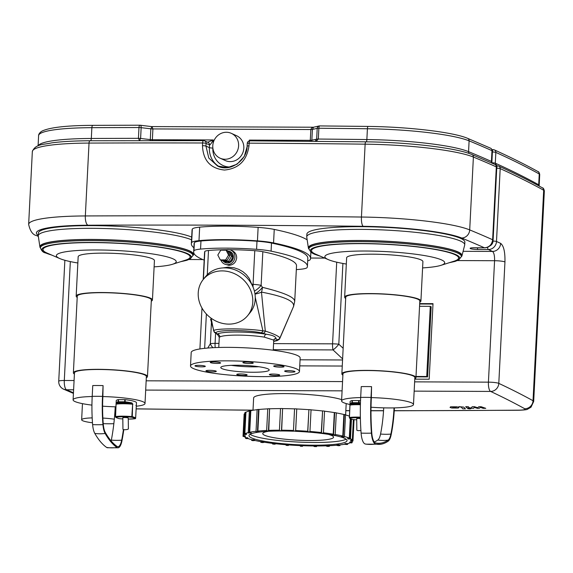 <?xml version="1.0" encoding="UTF-8"?>
<svg xmlns="http://www.w3.org/2000/svg" width="573" height="573" viewBox="0 0 573 573"><rect width="100%" height="100%" fill="white"/><g stroke="black" fill="none" stroke-linecap="round" stroke-linejoin="round"><path stroke-width="0.86" d="M360.388 418.555A2.729 0.372 2.9 0 0 356.693 418.713L356.836 430.173A2.729 0.63 -4.4 0 0 360.911 430.409M326.331 446.102L329.346 446.338A55.094 7.478 2.9 0 1 327.534 446.41L326.331 446.102L326.352 445.565L328.171 445.486L328.143 446.03M329.346 446.338L329.382 445.708M328.171 445.486L329.074 445.715A54.55 7.406 2.9 0 0 336.917 445.207M336.91 445.422L339.982 445.55A55.094 7.478 2.9 0 1 338.543 445.701L336.91 445.422L336.931 444.884L338.378 444.734L338.349 445.271M339.982 445.55L340.018 444.892M338.378 444.734L339.603 444.942A54.55 7.406 2.9 0 0 344.839 444.204M344.831 444.283L347.754 444.29A55.094 7.478 2.9 0 1 346.787 444.512L344.831 444.283L344.86 443.746L345.827 443.523L345.806 444.061M347.754 444.29L347.79 443.574M345.827 443.523L347.295 443.695A54.55 7.406 2.9 0 0 350.21 442.807M349.566 442.757L352.137 442.65A55.094 7.478 2.9 0 1 351.707 442.922L349.566 442.757L350.024 441.948L350.003 442.485M352.137 442.65L352.187 441.561M350.024 441.948L351.629 442.07A54.55 7.406 2.9 0 0 352.474 441.017M350.791 440.945L352.825 440.73A55.094 7.478 2.9 0 1 352.961 441.038L350.791 440.945M350.49 438.703A54.55 7.406 2.9 0 1 352.309 440.171L350.676 440.1L350.655 440.644M352.825 440.73L353.899 419.637M354.05 419.651L352.961 441.038M352.309 440.171L353.355 419.586M348.413 438.975L347.718 438.66L349.781 438.667A55.094 7.478 2.9 0 1 350.475 438.99L348.413 438.975M344.43 436.511A54.55 7.406 2.9 0 1 349.294 438.13L347.747 438.123L347.718 438.66M349.781 438.667L350.791 418.813M351.485 419.085L350.475 438.99M349.294 438.13L350.282 418.569M342.597 436.984L341.393 436.683L343.206 436.605A55.094 7.478 2.9 0 1 344.416 436.913L342.597 436.984M335.205 434.52A54.55 7.406 2.9 0 1 342.783 436.082L341.422 436.139L341.393 436.683M344.416 436.913L345.533 414.788A55.094 7.478 -177.1 0 0 344.33 414.48L343.872 414.494L342.783 436.082M343.206 436.605L344.33 414.48M333.744 435.108L332.111 434.828L333.55 434.678A55.094 7.478 2.9 0 1 335.184 434.957L333.744 435.108M323.444 432.794A54.55 7.406 2.9 0 1 333.221 434.176L332.139 434.291L332.111 434.828M335.184 434.957L336.308 412.825A55.094 7.478 -177.1 0 0 334.675 412.553L334.31 412.589L333.221 434.176M333.55 434.678L334.675 412.553M322.456 433.467L320.5 433.238L321.474 433.023A55.094 7.478 2.9 0 1 323.423 433.252L322.456 433.467M309.95 431.448A54.55 7.406 2.9 0 1 321.26 432.536L320.529 432.701L320.5 433.238M323.423 433.252L324.547 411.12A55.094 7.478 -177.1 0 0 322.592 410.891L321.26 432.536M321.474 433.023L322.592 410.891M309.499 432.178L307.364 432.013L307.794 431.748A55.094 7.478 2.9 0 1 309.929 431.913L309.499 432.178M295.682 430.567L295.754 431.333L293.448 430.939L294.565 408.807A55.094 7.478 -177.1 0 1 296.742 408.9L295.682 430.567A54.55 7.406 2.9 0 1 307.715 431.276L307.364 432.013A49.092 6.661 2.9 0 0 295.761 431.311M309.929 431.913L311.053 409.781A55.094 7.478 -177.1 0 0 308.911 409.616L307.715 431.276M307.794 431.748L308.911 409.616M293.448 430.939A55.094 7.478 2.9 0 1 295.618 431.025L295.754 431.333M296.742 408.9L295.618 431.025M282.167 430.975L279.409 430.652A55.094 7.478 2.9 0 1 281.472 430.66L282.167 430.975L281.672 430.201A54.55 7.406 2.9 0 1 293.469 430.473M281.672 430.201L282.596 408.535A55.094 7.478 -177.1 0 0 280.526 408.528L279.409 430.652M282.596 408.535L281.472 430.66M269.661 431.147L266.638 430.91A55.094 7.478 2.9 0 1 268.451 430.839L269.661 431.147L269.69 430.61L268.78 430.38A54.55 7.406 2.9 0 1 279.431 430.194M268.78 430.38L269.575 408.714A55.094 7.478 -177.1 0 0 267.756 408.785L266.638 430.91M269.575 408.714L268.451 430.839M259.082 431.827L256.002 431.698A55.094 7.478 2.9 0 1 257.442 431.548L259.082 431.827L259.103 431.283L257.879 431.075A54.55 7.406 2.9 0 1 266.66 430.466M257.879 431.075L258.975 409.487L258.566 409.416A55.094 7.478 -177.1 0 0 257.127 409.573L256.002 431.698M258.566 409.416L257.442 431.548M251.153 432.966L248.231 432.959A55.094 7.478 2.9 0 1 249.198 432.737L251.153 432.966L251.182 432.429L249.713 432.257A54.55 7.406 2.9 0 1 256.024 431.276M249.713 432.257L250.809 410.669L250.322 410.612A55.094 7.478 -177.1 0 0 249.355 410.827L248.231 432.959M250.322 410.612L249.198 432.737M246.419 434.492L243.847 434.599A55.094 7.478 2.9 0 1 244.284 434.327L246.419 434.492L246.447 433.954L244.843 433.833A54.55 7.406 2.9 0 1 248.252 432.594M244.843 433.833L245.939 412.245L245.402 412.202A55.094 7.478 -177.1 0 0 244.972 412.467L243.847 434.599A54.55 7.406 2.9 0 0 243.546 435.322L244.635 413.735A54.55 7.406 2.9 0 1 244.943 413.018M245.402 412.202L244.284 434.327M245.194 436.304L243.16 436.519A55.094 7.478 2.9 0 1 243.024 436.211L245.194 436.304L245.223 435.767L245.337 436.605M244.621 414.107L244.141 414.086L243.024 436.211M243.546 435.322A54.55 7.406 2.9 0 0 243.589 435.695L245.223 435.767M247.572 438.273L248.267 438.589L246.204 438.581A55.094 7.478 2.9 0 1 245.509 438.259L247.572 438.273L247.6 437.729L248.267 438.589M245.552 437.471L245.509 438.259M244.205 436.562A54.55 7.406 2.9 0 0 246.053 437.722L247.6 437.729M253.388 440.265L254.591 440.565L252.779 440.644A55.094 7.478 2.9 0 1 251.576 440.336L253.388 440.265L253.416 439.72L254.62 440.028L254.591 440.565M251.604 439.656L251.576 440.336M248.145 438.589A54.55 7.406 2.9 0 0 252.056 439.778L253.416 439.72M262.241 442.141L263.874 442.42L262.434 442.571A55.094 7.478 2.9 0 1 260.801 442.292L262.241 442.141L262.269 441.604L263.902 441.876L263.874 442.42M260.83 441.654L260.801 442.292M254.605 440.401A54.55 7.406 2.9 0 0 261.188 441.711L262.269 441.604M273.529 443.781L275.484 444.011L274.517 444.225A55.094 7.478 2.9 0 1 272.562 443.996L273.529 443.781L273.557 443.244L275.513 443.473L275.484 444.011M272.59 443.373L272.562 443.996M263.888 442.163A54.55 7.406 2.9 0 0 272.834 443.402L273.557 443.244M286.486 445.071L288.627 445.235L288.19 445.5A55.094 7.478 2.9 0 1 286.056 445.336L286.514 444.533L288.649 444.698L288.627 445.235M286.092 444.727L286.056 445.336M275.498 443.717A54.55 7.406 2.9 0 0 286.192 444.734L286.514 444.533M300.231 445.916L302.544 446.31A55.094 7.478 2.9 0 1 300.367 446.224L300.259 445.379L302.429 445.472L302.401 446.009M302.544 446.31L302.573 445.694M302.429 445.472L302.537 445.694A54.55 7.406 2.9 0 0 313.832 445.966M300.245 445.601A54.55 7.406 2.9 0 1 288.642 444.92M245.939 412.245A54.55 7.406 2.9 0 1 249.341 411.006M250.809 410.669A54.55 7.406 2.9 0 1 257.119 409.688M258.975 409.487A54.55 7.406 2.9 0 1 267.756 408.878M269.876 408.785A54.55 7.406 2.9 0 1 280.526 408.606M282.768 408.613A54.55 7.406 2.9 0 1 294.565 408.886M296.778 408.972A54.55 7.406 2.9 0 1 308.804 409.681M311.046 409.86A54.55 7.406 2.9 0 1 322.348 410.948M324.54 411.206A54.55 7.406 2.9 0 1 334.31 412.589M336.301 412.925A54.55 7.406 2.9 0 1 343.872 414.494M345.526 414.924A54.55 7.406 2.9 0 1 349.43 416.156M326.338 445.823A54.55 7.406 2.9 0 1 316.432 445.973L315.909 445.737L315.881 446.281L316.575 446.596A55.094 7.478 2.9 0 1 314.513 446.589L313.818 446.274L315.881 446.281M313.818 446.274L313.846 445.73L315.909 445.737M309.513 432.171A49.092 6.661 2.9 0 1 344.488 438.266A49.092 6.661 2.9 0 1 347.052 440.565A49.092 6.661 2.9 0 1 297.681 444.741A49.092 6.661 2.9 0 1 248.99 435.602A49.092 6.661 2.9 0 1 293.577 431.218M316.575 446.596L316.611 445.973M331.717 435.516A35.454 4.813 2.9 0 1 333.565 437.178A35.454 4.813 2.9 0 1 297.917 440.193A35.454 4.813 2.9 0 1 262.749 433.589A35.454 4.813 2.9 0 1 268.393 431.297A35.454 4.813 -177.1 0 0 262.749 433.589A35.454 4.813 -177.1 0 0 297.917 440.193A35.454 4.813 -177.1 0 0 333.565 437.178A35.454 4.813 -177.1 0 0 328.186 434.327A35.454 4.813 2.9 0 1 331.717 435.516M346.099 439.169A49.092 6.661 2.9 0 1 297.817 442.041A49.092 6.661 2.9 0 1 250.079 434.305M308.861 248.99A76.911 10.436 2.9 0 1 308.389 248.002L306.756 237.107A79.095 10.737 2.9 0 1 372.164 229.551A79.095 10.737 2.9 0 1 460.599 241.104A79.095 10.737 2.9 0 0 373.231 229.58A79.095 10.737 2.9 0 0 306.741 236.814L306.877 234.113A79.095 10.737 2.9 0 1 373.367 226.879A79.095 10.737 2.9 0 1 460.735 238.404A79.095 10.737 2.9 0 1 464.861 242.114L464.724 244.814A79.095 10.737 2.9 0 0 460.599 241.104A79.095 10.737 2.9 0 1 464.682 245.108L461.96 255.78A76.911 10.436 2.9 0 1 461.387 256.711M192.908 255.665A76.911 10.436 -177.1 0 0 193.481 254.727A76.911 10.436 -177.1 0 0 117.236 240.13A76.911 10.436 -177.1 0 0 39.917 246.949L38.284 236.055A79.095 10.737 -177.1 0 1 102.832 228.477A79.095 10.737 -177.1 0 1 191.547 239.801A79.095 10.737 2.9 0 0 103.899 228.505A79.095 10.737 2.9 0 0 38.269 235.761L38.405 233.061A79.095 10.737 2.9 0 1 104.035 225.805A79.095 10.737 2.9 0 1 191.683 237.1M360.36 417.173A14.49 1.97 -177.1 0 0 349.458 417.473L350.103 401.637A21.072 2.858 2.9 0 1 352.087 400.541L351.98 402.704A0.544 0.494 76.5 0 0 352.445 403.299L351.98 402.704A21.072 2.858 -177.1 0 0 349.996 403.779L349.365 417.516A0.544 0.537 -27.3 0 0 349.881 418.082A0.544 0.444 -98.4 0 1 349.458 417.473L349.358 417.509A0.544 0.544 0 0 0 349.423 417.789C349.358 418.247 350.569 418.834 353.04 419.551A0.544 0.451 104.5 0 1 352.939 419.508M349.996 403.779A0.544 0.537 5.2 0 0 350.511 404.352A20.528 2.786 2.9 0 1 352.445 403.299L358.719 403.32L358.999 402.726L358.569 402.704L358.719 403.32A20.528 2.786 2.9 0 1 360.431 403.542M360.403 404.739A14.49 1.97 2.9 0 0 350.089 405.061L350.511 404.352A15.034 2.041 -177.1 0 1 360.417 404.123M352.087 400.541L359.106 400.57A21.072 2.858 2.9 0 1 360.532 400.749M361.097 433.102A37.095 8.38 -4.3 0 0 371.426 433.138A93.413 30.133 90.2 0 1 371.003 397.44L371.555 386.646A37.095 5.035 -177.1 0 0 361.226 386.61L360.675 397.404A93.413 30.133 90.2 0 0 361.097 433.102A14.325 4.62 90.2 0 0 365.209 443.982A134.447 43.369 90.2 0 0 366.168 444.168L380.887 444.225A134.447 43.369 90.2 0 0 388.229 441.146A14.325 4.62 90.2 0 0 391.18 434.671A70.235 22.655 90.2 0 0 394.389 408.055L394.396 407.89M371.354 397.605A92.31 29.775 90.2 0 0 371.77 432.88A13.222 4.262 90.2 0 0 375.566 442.922A133.344 43.011 90.2 0 0 380.945 443.115A133.344 43.011 90.2 0 0 388.157 440.071A13.222 4.262 90.2 0 0 390.879 434.09A69.132 22.297 90.2 0 0 394.038 407.897A35.999 4.885 2.9 0 0 413.484 404.552A35.999 4.885 2.9 0 0 411.607 402.862A35.999 4.885 2.9 0 0 371.354 397.605L371.555 386.646M350.003 404.509A35.999 4.885 2.9 0 1 341.58 400.907L342.948 373.918A35.999 4.885 2.9 0 1 373.209 370.631A35.999 4.885 2.9 0 1 412.975 375.874A35.999 4.885 2.9 0 1 414.852 377.564L413.484 404.552M394.038 407.897A35.999 4.885 2.9 0 1 383.709 407.854A35.999 4.885 2.9 0 1 371.032 407.217M341.58 400.907A35.999 4.885 2.9 0 1 360.668 397.569M374.291 442.005A133.344 43.011 90.2 0 0 377.829 440.028A13.222 4.262 90.2 0 0 380.551 434.048A69.132 22.297 90.2 0 0 383.709 407.854M371.426 433.138A14.325 4.62 90.2 0 0 375.53 444.025A134.447 43.369 90.2 0 0 380.887 444.225M342.883 375.129A37.095 5.035 2.9 0 1 341.859 373.868A37.095 5.035 2.9 0 1 373.037 370.473A37.095 5.035 2.9 0 1 414.007 375.881A37.095 5.035 2.9 0 1 415.941 377.621A37.095 5.035 2.9 0 1 414.795 378.774M341.859 373.868L345.741 297.229A37.095 5.035 2.9 0 1 376.919 293.834A37.095 5.035 2.9 0 1 417.889 299.242A37.095 5.035 2.9 0 1 419.823 300.983L415.941 377.621M345.677 298.454A38.183 5.178 2.9 0 1 344.645 297.172A38.183 5.178 2.9 0 1 376.748 293.677A38.183 5.178 2.9 0 1 418.92 299.242A38.183 5.178 2.9 0 1 420.919 301.033A38.183 5.178 2.9 0 1 419.765 302.207M344.645 297.172L346.644 257.771A38.183 5.178 2.9 0 1 378.746 254.283A38.183 5.178 2.9 0 1 420.919 259.841A38.183 5.178 2.9 0 1 422.91 261.632L420.919 301.033M128.252 429.055A2.729 0.63 -4.4 0 0 128.395 428.833L128.252 418.075A2.729 0.372 2.9 0 0 128.116 417.946A2.729 0.372 2.9 0 0 125.1 417.552A2.729 0.372 2.9 0 0 122.808 417.796L122.951 429.256A2.729 0.63 -4.4 0 0 125.265 429.7A2.729 0.63 -4.4 0 0 128.252 429.055M135.636 418.204L135.636 418.19A21.072 2.858 -177.1 0 0 132.277 416.671L132.621 404.209A14.49 1.97 2.9 0 0 116.204 404.144L116.627 403.435A15.034 2.041 -177.1 0 1 131.475 403.492L132.621 404.209L131.797 417.223A0.544 0.451 -75.5 0 0 132.277 416.671L131.991 416.621A14.49 1.97 -177.1 0 0 115.574 416.557L115.474 416.6A0.544 0.537 -27.3 0 0 115.997 417.165A0.544 0.444 -98.4 0 1 115.574 416.557L116.219 400.72A21.072 2.858 2.9 0 1 118.203 399.625L118.095 401.788A21.072 2.858 -177.1 0 0 116.111 402.862A0.544 0.537 5.2 0 0 116.627 403.435A20.528 2.786 2.9 0 1 118.561 402.382L118.095 401.788A0.544 0.494 76.5 0 0 118.561 402.382L124.835 402.404A20.528 2.786 2.9 0 1 131.475 403.492A0.544 0.423 -77.4 0 0 131.933 402.926A21.072 2.858 -177.1 0 0 125.115 401.809L124.685 401.788L124.835 402.404L125.115 401.809L125.222 399.653A21.072 2.858 2.9 0 1 136.489 402.769L135.636 418.19A0.544 0.537 152.7 0 1 135.07 418.713A0.544 0.444 81.6 0 0 135.292 418.67M132.907 404.252L131.933 402.926M116.104 402.883L115.481 416.592M118.203 399.625L125.222 399.653M103.076 385.6A37.095 5.035 -177.1 0 0 92.747 385.557L92.203 396.351A70.235 22.655 -89.8 0 0 92.625 424.614A14.325 4.62 -89.8 0 0 94.803 433.417A134.447 43.369 -89.8 0 0 106.642 447.434A14.325 4.62 -89.8 0 0 107.395 447.742L118.188 447.785A14.325 4.62 -89.8 0 1 116.971 447.47A134.447 43.369 -89.8 0 1 105.131 433.46A14.325 4.62 -89.8 0 1 102.954 424.657A70.235 22.655 -89.8 0 1 102.524 396.394L103.076 385.6L102.875 396.552A35.999 4.885 2.9 0 1 145.012 403.499A35.999 4.885 2.9 0 1 136.245 406.228M115.968 406.823A35.999 4.885 2.9 0 1 115.23 406.801A35.999 4.885 2.9 0 1 102.61 406.171M91.938 405.125A35.999 4.885 2.9 0 1 74.977 401.544A35.999 4.885 2.9 0 1 73.1 399.854A35.999 4.885 2.9 0 1 92.196 396.516M73.1 399.854L74.469 372.873A35.999 4.885 2.9 0 1 110.668 369.814A35.999 4.885 2.9 0 1 146.373 376.511L145.012 403.499M123.424 429.564A92.31 29.775 -89.8 0 1 121.669 440.164A13.222 4.262 -89.8 0 1 118.181 446.682A13.222 4.262 -89.8 0 1 117.05 446.396A133.344 43.011 -89.8 0 1 105.31 432.5A13.222 4.262 -89.8 0 1 103.298 424.371A69.132 22.297 -89.8 0 1 102.875 396.552M123.797 429.643A93.413 30.133 -89.8 0 1 121.97 440.723A14.325 4.62 -89.8 0 1 118.188 447.785M115.23 406.801A92.31 29.775 -89.8 0 1 111.341 440.121A13.222 4.262 -89.8 0 1 111.162 440.974M74.404 374.083A37.095 5.035 2.9 0 1 73.38 372.815A37.095 5.035 2.9 0 1 110.675 369.664A37.095 5.035 2.9 0 1 147.469 376.568A37.095 5.035 2.9 0 1 146.316 377.722M73.38 372.815L77.262 296.177A37.095 5.035 2.9 0 1 114.557 293.025A37.095 5.035 2.9 0 1 151.351 299.93L147.469 376.568M77.197 297.401A38.183 5.178 2.9 0 1 76.173 296.119A38.183 5.178 2.9 0 1 114.564 292.875A38.183 5.178 2.9 0 1 152.439 299.98A38.183 5.178 2.9 0 1 151.286 301.154M76.173 296.119L78.164 256.718A38.183 5.178 2.9 0 1 116.563 253.474A38.183 5.178 2.9 0 1 154.431 260.586L152.439 299.98M226.113 250.2L220.748 250.179L217.819 255.021L220.261 259.891L221.651 260.522L227.015 260.543L229.945 255.694L227.51 250.831L226.113 250.2L228.555 255.064L229.945 255.694M220.261 259.891L225.626 259.913L228.555 255.064M225.626 259.913L227.015 260.543M227.861 251.533L230.461 252.17L232.896 257.041L229.966 261.882L224.602 261.861L222.861 260.529M229.071 251.54L231.506 256.41L228.577 261.252L229.966 261.882M228.577 261.252L223.212 261.231M231.506 256.41L232.896 257.041M225.089 250.193A7.635 7.155 114.4 0 1 230.862 250.143A7.635 7.155 114.4 0 1 234.715 258.616A7.635 7.155 114.4 0 1 227.323 264.654A7.635 7.155 114.4 0 1 224.552 264.053A7.635 7.155 114.4 0 1 220.977 260.221M230.862 250.143L232.452 250.867C235.274 252.306 236.678 254.656 236.678 257.914C235.954 262.477 233.361 264.955 228.885 265.363L224.552 264.053M227.631 251.081A6.002 5.623 114.4 0 1 230.009 251.554A6.002 5.623 114.4 0 1 233.039 258.215A6.002 5.623 114.4 0 1 227.23 262.957A6.002 5.623 114.4 0 1 225.053 262.484A6.002 5.623 114.4 0 1 223.427 261.331M230.102 251.597A6.002 5.623 114.4 0 1 230.188 251.633A6.002 5.623 114.4 0 1 233.211 258.294A6.002 5.623 114.4 0 1 227.409 263.036A6.002 5.623 114.4 0 1 225.225 262.563A6.002 5.623 114.4 0 1 225.139 262.52M222.868 267.92L227.997 267.161L234.092 267.77L238.776 269.339L243.016 271.774L246.383 274.696L249.234 278.371L252.056 284.996M228.82 324.117A28.636 25.176 39.2 0 1 202.011 308.102A28.636 25.176 39.2 0 1 203.3 279.416A28.636 25.176 39.2 0 1 241.398 277.984A28.636 25.176 39.2 0 1 247.701 315.594A28.636 25.176 39.2 0 1 228.82 324.117M203.3 279.416L205.757 276.394A28.636 25.176 39.2 0 1 243.862 274.961A28.636 25.176 39.2 0 1 250.165 312.572L247.701 315.594M255.264 297.401L262.921 330.865C247.407 328.308 215.405 328.186 213.643 330.671L211.136 318.201M217.991 334.947L214.252 332.175A2.729 2.679 -42.5 0 0 216.128 333.035L217.296 334.066A2.729 2.65 -121.1 0 1 219.824 336.974A27.275 3.703 2.9 0 1 237.802 335.112A27.275 3.703 2.9 0 1 264.375 337.146A2.729 1.762 99.5 0 1 266.295 334.26A30.004 4.068 -177.1 0 0 217.296 334.066L219.273 337.339L219.824 336.974M264.375 337.146L273.751 340.104L274.417 339.008A2.729 2.65 -121.1 0 1 275.964 338.643C275.993 336.659 272.769 335.198 266.295 334.26L262.892 333.221A2.729 2.335 106 0 0 265.299 331.072L262.921 330.865A2.729 1.948 100.9 0 1 260.98 332.77L262.892 333.221M274.016 339.374A30.004 4.068 -177.1 0 0 275.964 338.643L277.131 339.682A2.729 2.679 -42.5 0 0 279.868 337.683C277.755 335.706 272.906 333.5 265.299 331.072L261.467 292.094A13.637 6.346 176.4 0 1 254.999 294.056M279.796 338.528L293.476 306.627C295.109 301.326 284.437 296.485 261.467 292.094A13.637 10.271 -76.4 0 0 262.427 287.338A13.637 6.554 149.1 0 1 254.964 293.856M277.131 339.682L277.167 340.118A2.729 2.686 40.3 0 0 279.38 339.187A2.729 2.686 40.3 0 0 279.388 339.187L293.455 306.67A13.637 8.509 -156.2 0 0 293.476 306.627A13.637 13.53 -158.4 0 0 293.648 306.204A13.637 13.53 -158.4 0 1 293.648 306.204A13.637 13.637 0 0 1 293.455 306.67A13.637 8.509 -156.2 0 1 293.44 306.713M213.607 330.872L213.643 330.671A2.729 2.686 40.3 0 0 216.093 332.598C217.396 329.769 247.07 329.883 260.98 332.77M210.613 319.19L214.252 332.175M203.186 279.552L204.561 252.507A139.096 18.88 2.9 0 1 204.819 251.475A13.637 1.848 2.9 0 1 208.493 250.508A51.821 7.034 2.9 0 1 226.514 249.713M229.58 249.706A51.821 7.034 2.9 0 1 254.777 250.688L253.073 284.323A51.799 3.868 -178.6 0 0 251.848 284.272M294.579 301.935C295.783 297.716 285.06 292.853 262.427 287.338L261.13 285.34A13.637 1.848 2.9 0 0 253.073 284.323A13.637 2.235 91.4 0 1 253.015 287.044M254.777 250.688A13.637 1.848 2.9 0 1 262.835 251.705L261.13 285.34A13.637 6.231 149.9 0 1 254.412 291.141M262.835 251.705A139.096 18.88 2.9 0 1 296.52 265.851L294.723 301.283L293.655 306.204M204.174 260.113A150.004 20.356 2.9 0 1 193.667 251.955L194.075 243.854A150.004 20.356 2.9 0 1 194.354 242.751A24.546 3.331 2.9 0 1 200.965 240.997A62.729 8.516 2.9 0 1 256.991 241.219A24.546 3.331 2.9 0 1 271.495 243.052A150.004 20.356 2.9 0 1 307.823 258.308L307.415 266.402A150.004 20.356 2.9 0 1 307.128 267.505A24.546 3.331 2.9 0 1 300.524 269.26A62.729 8.516 2.9 0 1 296.327 269.604M193.667 251.955A150.004 20.356 2.9 0 1 193.946 250.845A24.546 3.331 2.9 0 1 200.557 249.097A62.729 8.516 2.9 0 1 256.582 249.312A24.546 3.331 2.9 0 1 271.086 251.146A150.004 20.356 2.9 0 1 307.415 266.402M269.904 374.276A5.178 0.702 2.9 0 1 275.735 374.19A5.178 0.702 2.9 0 1 279.71 375.079A5.178 0.702 2.9 0 1 274.503 375.523A5.178 0.702 2.9 0 1 269.36 374.556A5.178 0.702 2.9 0 1 269.904 374.276M240.288 373.94A5.178 0.702 2.9 0 1 247.113 374.95A5.178 0.702 2.9 0 1 241.899 375.394A5.178 0.702 2.9 0 1 236.764 374.427A5.178 0.702 2.9 0 1 240.288 373.94M213.421 370.559A5.178 0.702 2.9 0 1 216.3 371.34A5.178 0.702 2.9 0 1 211.086 371.777A5.178 0.702 2.9 0 1 205.951 370.817A5.178 0.702 2.9 0 1 213.421 370.559M205.055 366.118A5.178 0.702 2.9 0 1 205.32 366.355A5.178 0.702 2.9 0 1 200.113 366.799A5.178 0.702 2.9 0 1 194.97 365.832A5.178 0.702 2.9 0 1 199.332 365.359A5.178 0.702 2.9 0 1 205.055 366.118M220.075 363.21A5.178 0.702 2.9 0 1 214.245 363.289A5.178 0.702 2.9 0 1 210.262 362.401A5.178 0.702 2.9 0 1 215.477 361.964A5.178 0.702 2.9 0 1 220.612 362.924A5.178 0.702 2.9 0 1 220.075 363.21M249.692 363.54A5.178 0.702 2.9 0 1 242.866 362.53A5.178 0.702 2.9 0 1 248.073 362.086A5.178 0.702 2.9 0 1 253.216 363.053A5.178 0.702 2.9 0 1 249.692 363.54M276.551 366.921A5.178 0.702 2.9 0 1 273.679 366.14A5.178 0.702 2.9 0 1 278.886 365.703A5.178 0.702 2.9 0 1 284.029 366.663A5.178 0.702 2.9 0 1 276.551 366.921M284.924 371.368A5.178 0.702 2.9 0 1 284.652 371.125A5.178 0.702 2.9 0 1 289.866 370.681A5.178 0.702 2.9 0 1 295.002 371.648A5.178 0.702 2.9 0 1 290.647 372.121A5.178 0.702 2.9 0 1 284.924 371.368M227.61 360.854A54.55 7.406 -177.1 0 0 190.515 365.982A54.55 7.406 -177.1 0 0 244.614 376.132A54.55 7.406 -177.1 0 0 299.464 371.497A54.55 7.406 -177.1 0 0 227.61 360.854M237.265 365.237A24.245 3.288 -177.1 0 0 220.777 367.515A24.245 3.288 -177.1 0 0 244.821 372.027A24.245 3.288 -177.1 0 0 269.203 369.965A24.245 3.288 -177.1 0 0 237.265 365.237M231.306 365.345A24.245 3.288 -177.1 0 0 258.946 366.741M299.464 371.497L300.152 358.01A54.55 7.406 -177.1 0 0 228.29 347.36A54.55 7.406 -177.1 0 0 191.196 352.488L190.515 365.982M415.998 376.468L426.735 376.511L427.601 376.905L431.154 306.741L430.287 306.347L419.558 306.304M426.735 376.511L430.287 306.347M415.984 376.862L427.601 376.905M419.694 303.611L433.009 303.661L429.177 379.219L414.773 379.161M432.987 304.048L419.672 303.998M154.116 266.853A60 8.144 -177.1 0 0 172.459 264.289L185.494 260.171A73.638 9.992 -177.1 0 0 117.737 243.303A73.638 9.992 -177.1 0 0 46.871 252.98A73.638 9.992 -177.1 0 0 47.301 253.173L59.857 258.581A60 8.144 -177.1 0 0 77.849 262.993M40.389 247.772A76.367 10.364 -177.1 0 1 117.178 241.283A76.367 10.364 -177.1 0 1 192.922 255.501L192.979 254.419A76.367 10.364 -177.1 0 0 117.236 240.202A76.367 10.364 -177.1 0 0 40.447 246.691L40.389 247.772C41.521 250.802 43.14 252.492 45.246 252.851L51.978 255.186M346.328 264.046A60 8.144 2.9 0 1 328.336 259.633L315.78 254.226A73.638 9.992 2.9 0 1 360.961 243.654A73.638 9.992 2.9 0 1 454.754 254.577A73.638 9.992 2.9 0 1 453.974 261.224L440.938 265.342A60 8.144 2.9 0 1 422.595 267.906M308.868 248.825L308.919 247.744A76.367 10.364 2.9 0 1 373.116 240.76A76.367 10.364 2.9 0 1 457.469 251.891A76.367 10.364 2.9 0 1 461.451 255.472L461.401 256.546A76.367 10.364 -177.1 0 0 457.419 252.972A76.367 10.364 -177.1 0 0 373.066 241.842A76.367 10.364 -177.1 0 0 308.868 248.825L311.153 252.478L314.477 254.226L320.457 256.238M191.353 243.718L192.034 230.224A152.726 20.728 -177.1 0 1 192.32 229.1L191.64 242.594A152.726 20.728 -177.1 0 0 191.353 243.718A152.726 20.728 -177.1 0 0 193.875 247.751M192.32 229.1A27.275 3.703 2.9 0 1 199.669 227.152A65.458 8.882 -177.1 0 1 258.129 227.381L257.442 240.875A27.275 3.703 2.9 0 1 273.557 242.916A152.726 20.728 -177.1 0 1 310.552 258.444A152.726 20.728 -177.1 0 1 310.258 259.569A27.275 3.703 2.9 0 1 307.701 260.801M257.442 240.875A65.458 8.882 -177.1 0 0 198.981 240.646L199.669 227.152M191.64 242.594A27.275 3.703 2.9 0 1 198.981 240.646M258.129 227.381A27.275 3.703 2.9 0 1 274.245 229.422A152.726 20.728 -177.1 0 1 307.171 239.843M172.459 264.289A60 8.144 -177.1 0 0 117.25 250.544A60 8.144 -177.1 0 0 59.506 258.43A60 8.144 -177.1 0 0 59.857 258.581M39.917 246.949A76.911 10.436 -177.1 0 0 40.382 247.937M328.336 259.633A60 8.144 2.9 0 1 365.151 251.024A60 8.144 2.9 0 1 441.568 259.927A60 8.144 2.9 0 1 440.938 265.342M308.389 248.002A76.911 10.436 2.9 0 1 371.992 240.653A76.911 10.436 2.9 0 1 457.985 251.891A76.911 10.436 2.9 0 1 461.96 255.78M477.33 247.808A2.729 0.881 90.2 0 0 478.018 249.506L488.339 249.542A8.18 7.664 -65.6 0 0 496.497 241.477L500.186 168.612A2.729 2.557 -65.7 0 0 497.744 165.905A2.729 0.881 -89.8 0 0 497.615 165.876L497.615 165.876A2.729 0.881 -89.8 0 0 496.734 168.211L493.045 241.075A5.458 5.107 114.4 0 1 489.657 246.025M496.404 168.197A5.458 5.107 -65.6 0 0 496.734 168.211A2.729 0.372 -177.1 0 1 500.186 168.612A2454.574 333.128 2.9 0 1 543.684 190.236L533.026 400.728A2454.574 333.128 -177.1 0 0 498.797 383.38L504.949 261.94C505.157 251.97 503.731 245.781 500.659 243.375A2454.574 333.128 -177.1 0 0 496.497 241.477A2.729 0.372 -177.1 0 0 493.045 241.075M90.176 140.779A2.729 1.017 89.8 0 0 90.025 140.75L203.515 140.65A2.729 0.902 90.1 0 0 202.613 142.985A2.729 0.372 2.9 0 1 206.087 143.393A2.729 2.557 114.4 0 0 204.633 140.894A2.729 2.729 0 0 0 203.515 140.65A2.729 0.902 90.1 0 1 203.644 140.679A2.729 2.557 114.4 0 1 204.633 140.894L208.078 142.455A2.729 2.557 114.4 0 1 209.532 144.955C210.234 144.869 211.473 143.2 213.256 139.962L207.591 142.24M150.327 140.6A2.729 1.182 -83.3 0 1 150.291 139.597L140.607 138.465A2.729 0.372 2.9 0 0 138.437 138.337A2721.85 369.399 -177.1 0 0 91.315 138.473L91.866 127.679A2721.85 369.399 2.9 0 1 138.981 127.543L138.437 138.337L139.554 140.643L140.607 138.465L141.151 127.672A2.729 1.182 -83.3 0 0 140.256 125.229A2.729 1.182 -83.3 0 0 140.077 125.243A2.729 0.967 89.9 0 0 139.934 125.215A2.729 0.967 89.9 0 0 138.981 127.543A2.729 0.372 2.9 0 1 141.151 127.672L150.835 128.803A2.729 0.372 -177.1 0 0 152.912 128.925L151.967 126.583L150.835 128.803L150.291 139.597A2.729 0.372 -177.1 0 0 152.368 139.719L152.912 128.925L310.831 129.548A2.729 0.372 -177.1 0 0 312.4 129.434L313.538 127.22L311.87 127.707L310.86 129.276L310.28 140.342A2.729 0.372 -177.1 0 0 311.855 140.227L312.4 129.434L317.206 128.359A2.729 0.372 2.9 0 1 318.867 128.252A2.729 0.788 -89.5 0 1 319.67 125.917A2.729 0.788 -89.5 0 1 319.784 125.945M151.781 126.612L140.256 125.229A2.729 2.729 0 0 0 139.934 125.215L92.862 125.351A2.729 1.017 -90.2 0 1 93.005 125.38M151.96 126.583L313.546 127.22L319.046 125.981A2.729 2.428 77.4 0 0 317.206 128.359L316.661 139.153L315.136 141.33M231.334 133.344L236.549 135.708A13.637 12.771 114.4 0 1 243.826 148.178A13.637 12.771 114.4 0 1 225.282 160.54L220.068 158.177A13.637 12.771 -65.6 0 0 238.612 145.807A13.637 12.771 -65.6 0 0 231.334 133.344A13.637 12.771 -65.6 0 0 214.066 140.478A13.637 12.771 -65.6 0 0 220.068 158.177M316.174 141.309L318.323 139.046L318.867 128.252A2721.85 369.399 2.9 0 1 367.408 128.76A2.729 0.745 -89.3 0 1 368.174 126.425A2.729 0.745 -89.3 0 1 368.274 126.454M250.752 140.836L249.398 140.099L249.706 140.851M247.257 146.251A2.729 0.372 2.9 0 1 247.113 146.122A2.729 0.372 2.9 0 0 247.257 146.251L244.277 156.45L237.072 164.2L227.409 167.653L217.561 166.027L208.787 158.041L205.951 146.086L209.396 147.648A2.729 0.372 -177.1 0 0 212.848 148.056L212.855 147.891M247.25 143.422A2.729 0.372 2.9 0 1 249.126 143.164A2727.308 370.137 2.9 0 1 365.13 144.167A2.729 0.745 -89.3 0 1 365.889 141.832L249.993 140.836A2.729 2.729 0 0 0 247.25 143.422L247.113 146.122A2.729 0.372 2.9 0 1 248.99 145.864L249.126 143.164A2.729 0.86 -89.7 0 1 249.993 140.836A2.729 0.86 -89.7 0 1 250.115 140.865M219.323 166.722A21.817 20.442 -65.6 0 1 209.396 147.648L209.532 144.955L206.087 143.393L205.951 146.086A2.729 0.372 -177.1 0 0 202.477 145.685C203.107 160.44 210.434 168.562 224.466 170.045C238.662 168.684 246.834 160.626 248.99 145.864A2.729 0.372 2.9 0 0 247.113 146.122C247.443 159.946 230.124 172.752 217.561 166.027M487.609 247.242A2.729 0.881 -89.8 0 0 488.339 249.542A2446.395 332.011 2.9 0 1 492.494 251.432C493.99 252.636 494.685 255.73 494.571 260.715L488.418 382.155L414.637 381.862M211.437 322.434L210.363 343.707A8.18 5.307 31 0 0 213.02 347.689M336.709 262.183L332.569 343.843A8.18 2.636 90.2 0 0 333.042 349.917A8.18 2.263 -46.9 0 0 338.808 344.208A8.18 1.11 -177.1 0 0 332.569 343.843L273.572 343.614M253.008 410.254L253.631 397.956A46.363 6.296 2.9 0 1 285.161 393.601A46.363 6.296 2.9 0 1 341.644 399.639M92.489 422.788A20.456 2.779 2.9 0 1 82.713 420.732A20.456 2.779 2.9 0 1 81.645 419.78A20.456 2.779 2.9 0 1 92.189 417.889M102.882 418.075A20.456 2.779 2.9 0 1 114.321 419.192M113.848 423.669A20.456 2.779 2.9 0 1 103.24 423.648M478.863 406.73L477.61 407.718L474.487 406.708L472.209 406.701L471.228 407.947L469.359 407.797L468.306 406.687L465.691 406.672L466.78 407.811L470.261 408.277L473.721 408.291L474.15 407.31L477.223 408.305L479.257 408.313L480.468 407.339L483.068 408.327L485.761 408.334L481.141 406.737L478.863 406.73M453.601 407.804L456.273 407.432L452.885 407.031L452.641 407.417L453.601 407.804M452.885 407.031L452.641 407.417M456.029 407.811L456.273 407.432M458.271 408.055L458.88 407.439L457.118 406.816L450.636 406.794L450.034 407.41L451.796 408.026L458.271 408.055M465.398 408.836L463.786 407.124L458.83 406.651L461.201 407.138L462.783 408.828L465.398 408.836M468.786 408.406L467.733 408.642L469.846 408.893L470.899 408.656L468.786 408.406M353.126 419.565L353.147 419.565A0.544 0.451 104.5 0 1 353.04 419.551A0.544 0.544 0 0 0 353.126 419.565L356.642 419.837A13.938 1.891 2.9 0 1 353.147 419.565A20.528 2.786 2.9 0 1 349.881 418.082A13.938 1.891 2.9 0 1 360.374 417.789M358.677 400.541L358.569 402.704L352.295 402.676L352.409 400.52M360.453 402.912A21.072 2.858 -177.1 0 0 358.999 402.726L359.106 400.57M371.003 397.44A37.095 5.035 -177.1 0 0 360.675 397.404M390.879 434.09A35.999 17.806 11.4 0 1 380.551 434.048M388.157 440.071A35.999 33.241 55.3 0 1 377.829 440.028M365.209 443.982A37.095 35.017 -77 0 0 375.53 444.025M124.792 399.625L124.685 401.788L118.41 401.759L118.518 399.603M116.104 404.18L115.474 416.6A0.544 0.544 0 0 0 115.538 416.872C115.474 417.33 116.684 417.918 119.155 418.634A0.544 0.451 104.5 0 1 119.055 418.591M122.758 418.913A13.938 1.891 2.9 0 1 119.263 418.648A0.544 0.451 104.5 0 1 119.155 418.634A0.544 0.544 0 0 0 119.241 418.655L119.263 418.648A20.528 2.786 2.9 0 1 115.997 417.165A13.938 1.891 2.9 0 1 131.797 417.223A20.528 2.786 2.9 0 1 135.07 418.713A13.938 1.891 2.9 0 1 128.209 419.078L135.178 418.713A0.544 0.544 0 0 0 135.643 418.197L136.353 405.047L135.894 405.433M102.524 396.394A37.095 5.035 -177.1 0 0 92.203 396.351M102.954 424.657A37.095 9.096 175.3 0 1 92.625 424.614M105.131 433.46A37.095 30.655 150.2 0 1 94.803 433.417M116.971 447.47A37.095 34.301 124.3 0 1 106.642 447.434M111.341 440.121A35.999 17.19 -169.1 0 0 121.669 440.164M216.128 333.035L216.093 332.598M277.167 340.118L273.686 341.358M207.268 274.725L208.493 250.508M204.819 251.475L203.415 279.273M271.495 243.052L271.086 251.146M256.991 241.219L256.582 249.312M194.354 242.751L193.946 250.845M200.965 240.997L200.557 249.097M457.49 260.572L494.571 260.715A8.18 1.11 -177.1 0 1 504.949 261.94M299.751 365.875L342.253 366.04M201.983 308.045L199.913 348.95M189.011 259.519L202.835 259.569M74.082 380.529L64.298 380.493L70.321 261.596M342.554 381.582L146.158 380.809M51.57 255.014A74.726 10.142 2.9 0 1 45.84 252.98A74.726 10.142 2.9 0 1 124.126 243.525A74.726 10.142 2.9 0 1 181.061 261.575M320.049 256.067A74.726 10.142 2.9 0 1 354.673 243.518A74.726 10.142 2.9 0 1 455.786 254.584A74.726 10.142 2.9 0 1 449.54 262.62M310.566 258.036L324.762 258.094M218.965 343.399L215.076 343.385L215.577 333.386M215.219 347.589A8.18 2.636 -89.8 0 1 215.076 343.385A8.18 1.11 -177.1 0 0 210.363 343.707L207.763 348.04M204.64 348.334L206.373 314.011M273.557 242.916L274.245 229.422M492.064 151.995L492.393 151.995A2.729 0.881 -89.8 0 1 493.274 149.668A2.729 0.881 -89.8 0 1 493.396 149.696A2.729 2.557 -65.7 0 1 494.384 149.911A2.729 2.729 0 0 0 493.274 149.668L491.935 149.66M497.514 165.898L496.755 165.69L495.294 163.198A2.729 0.372 -177.1 0 0 491.849 162.789A5.458 5.107 -65.6 0 0 491.842 162.925M537.94 171.556C538.699 171.585 539.293 172.566 539.723 174.5A13.637 1.848 2.9 0 0 539.25 173.977A2.729 2.6 -61.1 0 0 537.94 171.556C524.861 164.344 510.342 157.131 494.384 149.911A2.729 2.557 -65.7 0 1 495.846 152.404A2449.124 332.383 2.9 0 1 539.25 173.977L538.699 184.771A2449.124 332.383 -177.1 0 0 495.294 163.198L495.846 152.404A2.729 0.372 -177.1 0 0 492.393 151.995L491.849 162.789M474.444 247.765A2.729 0.881 -89.8 0 1 474.315 247.794A2.729 0.881 -89.8 0 1 474.193 247.765A6.002 0.817 -177.1 0 0 470.426 248.61A6.002 0.817 -177.1 0 0 478.018 249.506M484.737 247.801A2.729 0.881 -89.8 0 1 484.6 247.837L484.6 247.837A2.729 0.881 -89.8 0 1 484.479 247.808L474.193 247.765M471.694 247.865L484.6 247.837C489.184 247.608 491.906 244.95 492.773 239.872L492.773 239.872A2.729 0.372 -177.1 0 0 492.63 239.736C491.928 244.65 489.206 247.335 484.479 247.808A2446.395 332.011 2.9 0 0 461.637 238.01A81.817 11.102 2.9 0 0 363.218 226.306A2719.129 369.026 2.9 0 0 87.948 225.225A81.817 11.102 2.9 0 0 38.284 235.453M492.773 239.872L496.462 167.008A2.729 0.372 -177.1 0 0 496.318 166.879L492.63 239.736A2454.574 333.128 -177.1 0 0 469.702 229.902A8.18 7.571 112.4 0 1 461.637 238.01M491.928 163.076L491.577 161.586A2.729 0.372 -177.1 0 0 491.577 161.586A2.729 0.372 -177.1 0 0 491.426 161.457L491.835 163.04M491.577 161.586L492.121 150.792A2.729 0.372 -177.1 0 0 491.978 150.663L491.426 161.457A2449.124 332.383 -177.1 0 0 468.564 151.652A84.546 11.474 -177.1 0 0 366.863 139.554A2721.85 369.399 -177.1 0 0 318.323 139.046A2.729 0.372 2.9 0 0 316.661 139.153L311.855 140.227A2.729 2.428 77.4 0 1 311.605 141.266M496.462 167.008A2.729 2.729 0 0 0 494.85 164.379A2.729 2.55 114 0 1 496.318 166.879A2454.574 333.128 2.9 0 0 473.391 157.045A2.729 2.521 -67.6 0 0 471.88 154.524C456.667 147.906 408.191 142.233 365.889 141.832A2.729 0.745 -89.3 0 1 365.997 141.86M492.121 150.792A2.729 2.729 0 0 0 490.509 148.163A2.729 2.55 114 0 1 491.978 150.663A2449.124 332.383 2.9 0 0 469.108 140.858A2.729 2.521 -67.6 0 0 467.597 138.337C453.286 132.119 407.847 126.812 368.174 126.425L319.67 125.917A2.729 2.729 0 0 0 319.046 125.981A2.729 2.428 77.4 0 1 319.591 125.931M463.091 251.318L492.494 251.432A8.18 7.678 -65.3 0 0 500.659 243.375M363.218 226.306A8.18 2.228 90.7 0 1 361.441 217.031A90.004 12.212 -177.1 0 1 469.702 229.902L473.391 157.045A90.004 12.212 2.9 0 0 365.13 144.167L361.441 217.031A2727.308 370.137 -177.1 0 0 85.341 215.949L89.03 143.085A2727.308 370.137 2.9 0 1 202.613 142.985L202.477 145.685M469.165 153.507A2.729 2.521 112.4 0 1 468.564 151.652L469.108 140.858A84.546 11.474 2.9 0 0 367.408 128.76L366.863 139.554A2.729 0.745 90.7 0 1 366.097 141.889M90.025 140.75A2.729 1.017 89.8 0 0 89.03 143.085A90.004 12.212 2.9 0 0 32.339 151.544C35.605 143.63 43.999 144.733 51.591 142.885C61.676 141.538 74.49 140.829 90.025 140.75M152.275 140.6A2.729 0.881 90.2 0 0 152.368 139.719L213.256 139.962L213.077 143.522M91.866 127.679A2.729 1.017 -90.2 0 1 92.862 125.351C67.156 125.473 50.302 127.342 42.309 130.952C38.699 132.893 38.405 135.701 38.606 135.629A84.546 11.474 2.9 0 1 91.866 127.679M249.355 140.908L249.398 140.099L310.28 140.342A2.729 0.881 -89.8 0 1 310.179 141.259M231.005 166.987A19.088 17.885 114.4 0 1 212.848 148.056M539.723 174.5L539.179 185.294A13.637 1.848 -177.1 0 0 538.699 184.771A2.729 2.6 -61.1 0 0 538.885 185.91M38.212 145.821A84.546 11.474 -177.1 0 1 91.315 138.473A2.729 1.017 -90.2 0 1 90.326 140.808M496.755 165.69L497.615 165.876A2.729 2.729 0 0 1 498.732 166.12C514.719 173.354 529.273 180.588 542.373 187.815A2.729 2.6 118.9 0 1 543.684 190.236A19.088 2.593 2.9 0 1 544.35 190.967L533.685 401.458A19.088 2.593 -177.1 0 0 533.026 400.728A8.18 7.807 -61.1 0 1 524.725 408.728A10.908 1.483 2.9 0 1 518.472 410.168A8.18 3.223 89.5 0 0 518.952 410.254C524.223 410.024 527.045 409.702 527.418 409.28L531.028 407.188L533.685 401.458M87.948 225.225A8.18 3.044 89.8 0 1 85.341 215.949A90.004 12.212 -177.1 0 0 28.65 224.408L32.339 151.544M38.341 236.456L36.579 235.567A8.18 7.75 -63.3 0 0 38.298 236.183M63.61 389.167A8.18 7.635 -66.3 0 0 66.497 389.769A8.18 2.636 -89.8 0 1 64.298 380.493A8.18 1.11 -177.1 0 0 58.733 381.26A8.18 8.18 0 0 0 63.61 389.167L73.43 393.407M488.418 382.155A8.18 2.636 90.2 0 0 490.617 391.431A8.18 7.693 -64.9 0 0 498.797 383.38A8.18 1.11 -177.1 0 0 488.418 382.155M414.164 391.13L490.617 391.431A2446.395 332.011 2.9 0 1 524.725 408.728M73.459 392.791A2446.395 332.011 2.9 0 1 66.497 389.769L73.609 389.798M145.692 390.077L342.088 390.85M518.472 410.168A2719.129 369.026 2.9 0 1 394.238 410.691M383.545 410.691A2719.129 369.026 2.9 0 1 370.996 410.683M349.709 410.648A2719.129 369.026 2.9 0 1 345.834 410.633M253.015 410.146A2719.129 369.026 2.9 0 1 136.116 408.828M273.264 349.68L333.042 349.917L342.618 358.877M343.155 348.277L338.808 344.208L342.905 263.451M342.561 359.973L300.059 359.808M349.988 405.097L349.358 417.509M119.241 418.655L122.758 418.92M219.273 337.339L218.757 347.467M273.751 340.104L273.235 350.225M273.679 341.444L277.146 340.62L279.38 339.187M192.922 255.501L190.279 258.903L186.791 260.307L180.645 261.703M449.117 262.756L455.12 261.403L458.737 259.97L461.401 256.546M310.552 258.444L310.86 252.27M193.481 254.727L193.875 253.187M494.85 164.379L471.88 154.524M490.509 148.163L467.597 138.337M539.179 185.294L539.279 186.125M38.606 135.629L38.09 145.864M542.373 187.815C543.218 187.815 543.877 188.861 544.35 190.967M36.579 235.567C32.811 234.894 30.168 231.177 28.65 224.408M64.864 260.278L58.733 381.26M136.109 408.907L253.008 410.232M345.827 410.719L349.702 410.726M370.996 410.762L383.538 410.777M394.231 410.777L518.952 410.254M346.192 403.571L345.619 414.945M82.462 403.65L81.645 419.78"/></g></svg>
